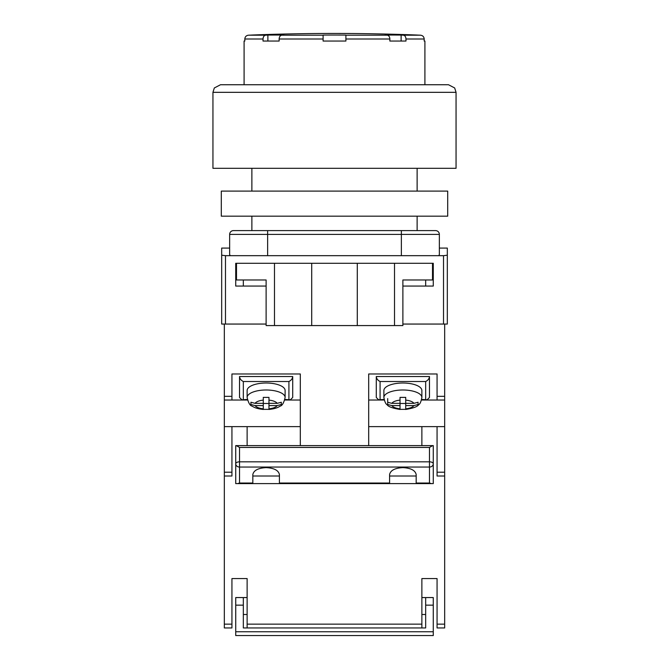 <?xml version="1.0" encoding="UTF-8"?>
<svg xmlns="http://www.w3.org/2000/svg" width="669" height="669" viewBox="0 0 669 669"><rect width="100%" height="100%" fill="white"/><g stroke="black" fill="none" stroke-linecap="round" stroke-linejoin="round"><path stroke-width="1" d="M444.668 324.055L402.88 324.055L443.522 324.055L443.522 255.675L447.318 255.198L447.318 324.055L444.668 324.055L444.668 476.002L437.066 476.002L437.066 426.621L444.668 426.621M229.651 248.082L221.682 248.082L221.682 324.055L266.12 324.055L225.478 324.055L225.478 255.675L230.42 255.675L229.651 254.73L229.651 234.401A3.797 3.797 0 0 1 233.456 230.604L267.642 230.604L233.456 230.604A3.797 3.797 0 0 0 229.651 234.401L267.642 234.401L267.642 255.675L230.42 255.675M447.318 255.198L447.318 248.082L439.349 248.082M443.522 255.675L267.642 255.675M401.358 255.675L401.358 234.401L267.642 234.401L267.642 230.604L435.544 230.604A3.797 3.797 0 0 1 439.349 234.401L439.349 254.73L438.58 255.675M235.731 263.277L235.731 286.064L266.12 286.064M432.509 263.277L432.509 279.985L402.88 279.985L402.88 325.569L394.518 325.569L394.518 263.277L433.269 263.277L433.269 286.064L402.88 286.064M221.682 255.198L225.478 255.675M394.518 325.569L266.12 325.569L266.12 279.985L236.492 279.985L236.492 263.277L274.482 263.277L274.482 325.569M311.704 325.569L311.704 263.277L274.482 263.277M394.518 263.277L311.704 263.277M357.296 325.569L357.296 263.277M421.871 445.613L421.871 426.621L437.066 426.621M368.686 426.621L421.871 426.621M231.934 472.205L231.934 476.002L224.332 476.002L224.332 472.205L231.934 472.205L231.934 426.621L224.332 426.621L224.332 472.205M300.314 445.613L300.314 373.979L231.934 373.979L231.934 400.029L224.332 400.029L224.332 396.332L231.934 396.332M368.686 445.613L368.686 373.979L437.066 373.979L437.066 396.332L444.668 396.332M224.332 324.055L224.332 396.332M224.332 400.029L224.332 426.621M300.314 426.621L231.934 426.621M300.314 400.029L284.76 400.029M247.48 400.029L231.934 400.029M247.129 445.613L247.129 426.621M368.686 400.029L384.24 400.029M421.52 400.029L444.668 400.029M437.066 400.029L437.066 396.332M284.902 399.477L290.413 399.778L292.713 397.478L292.713 376.53L239.535 376.53L239.535 397.478L241.835 399.778L247.346 399.477M290.413 399.778L284.827 399.778M247.413 399.778L241.835 399.778M288.916 399.477L288.916 381.514C291.207 380.393 292.47 378.729 292.713 376.53M239.535 376.53C239.77 378.729 241.041 380.393 243.332 381.514L243.332 399.477M285.119 390.495A18.991 7.484 180 0 0 266.12 383.011A18.991 7.484 180 0 0 247.129 390.495L247.129 397.478A18.991 7.484 0 0 1 266.12 389.994A18.991 7.484 0 0 1 285.119 397.478L285.119 390.495M281.315 404.419L281.315 402.253L277.158 403.34L268.971 403.34L268.971 397.394L263.277 397.394L263.277 400.112A11.398 4.491 180 0 0 255.09 403.34L250.925 402.253L250.925 404.502L255.09 405.581A11.398 4.491 180 0 0 263.277 408.809L263.277 405.581L255.09 405.581M281.315 404.502L277.158 405.581L268.971 405.581L268.971 408.809A11.398 4.491 180 0 0 277.158 405.581M268.971 409.361L268.971 408.809L268.971 409.361L263.277 409.361L263.277 408.809L263.277 409.361M263.277 400.112L263.277 403.34L255.09 403.34M268.971 403.34L268.971 405.581M268.971 403.466L263.277 403.466M263.277 403.34L263.277 405.581M383.881 397.478L383.881 390.495A18.991 7.484 0 0 1 402.88 383.011A18.991 7.484 0 0 1 421.871 390.495L421.871 397.478A18.991 7.484 180 0 0 402.88 389.994A18.991 7.484 180 0 0 383.881 397.478C384.675 401.701 385.754 404.118 387.125 404.712C388.212 406.643 392.511 408.224 400.029 409.453M387.686 404.419L387.686 402.253L391.842 403.34L400.029 403.34L400.029 397.394L405.723 397.394L405.723 400.112A11.398 4.491 0 0 1 413.91 403.34L418.075 402.253L418.075 404.502L413.91 405.581A11.398 4.491 0 0 1 405.723 408.809L405.723 405.581L413.91 405.581M405.723 409.361L405.723 408.809L405.723 409.361L400.029 409.361L400.029 405.581L391.842 405.581L387.686 404.502M405.723 400.112L405.723 403.34L413.91 403.34M400.029 409.361L400.029 408.809A11.398 4.491 0 0 1 391.842 405.581M387.686 398.599L387.686 402.253M400.029 403.34L400.029 405.581M400.029 403.466L405.723 403.466M405.723 403.34L405.723 405.581M384.098 399.477L378.587 399.778L384.173 399.778M421.587 399.778L427.165 399.778L421.654 399.477M378.587 399.778L376.287 397.478L376.287 376.53L429.465 376.53L429.465 397.478L427.165 399.778M380.084 399.477L380.084 381.514C377.793 380.393 376.53 378.729 376.287 376.53M429.465 376.53C429.23 378.729 427.959 380.393 425.668 381.514L425.668 399.477M432.709 445.613L433.269 445.613L433.269 463.809A3.797 1.974 180 0 0 429.465 461.827L429.465 447.436L432.709 445.613L236.291 445.613L239.535 447.436L239.535 461.827A3.797 1.974 180 0 0 235.731 463.809L235.731 445.613L236.291 445.613M416.177 483.043L429.465 483.043L429.465 467.054L239.535 467.054L239.535 461.827L429.465 461.827L429.465 467.054A3.797 3.245 180 0 0 433.269 463.809L433.269 483.603L416.177 483.603L416.177 474.605C415.324 470.391 410.891 468.057 402.88 467.614C394.861 468.057 390.428 470.391 389.584 474.605L389.584 483.603L235.731 483.603L235.731 463.809A3.797 3.245 180 0 0 239.535 467.054L239.535 483.043L237.554 483.603M279.416 483.603L279.416 474.605C278.572 470.391 274.139 468.057 266.12 467.614C258.109 468.057 253.676 470.391 252.823 474.605L252.823 483.603M389.584 483.603L416.177 483.603M389.584 476.002L416.177 476.002M252.823 476.002L279.416 476.002M429.465 483.043L431.446 483.603M239.535 84.729L448.464 84.729L454.677 87.965L456.057 92.33L212.943 92.33L212.943 168.304L456.057 168.304L456.057 92.33M212.943 92.33L214.323 87.965L220.536 84.729L429.465 84.729M447.703 216.171L221.297 216.171L221.297 191.1L447.703 191.1L447.703 216.171M417.314 35.047L417.314 35.072A2152.675 2152.675 0 0 1 420.517 35.198C422.749 35.49 423.979 36.753 424.188 38.994L405.974 38.994L405.974 41.052L389.86 41.052L389.86 38.994L345.898 38.994L345.898 41.052L323.102 41.052L323.102 35.072L323.102 38.994L279.14 38.994C279.291 36.753 280.16 35.49 281.741 35.198A2152.675 1522.176 -90 0 1 283.999 35.072A2151.111 1521.063 -90 0 0 267.884 35.072A2152.675 1522.176 90 0 0 265.618 35.198C264.038 35.49 263.176 36.753 263.026 38.994L244.812 38.994C245.03 36.753 246.251 35.482 248.483 35.198A2152.675 2152.675 0 0 1 251.686 35.072L251.686 35.047A2152.708 2152.708 0 0 1 417.314 35.047L417.314 35.072M345.898 35.072L345.898 38.994L345.898 35.072A2151.111 2151.111 0 0 0 323.102 35.072M405.974 38.994C405.824 36.753 404.962 35.49 403.382 35.198A2152.675 1522.176 -90 0 0 401.116 35.072A2151.111 1521.063 90 0 0 385.001 35.072A2152.675 1522.176 90 0 1 387.259 35.198C388.84 35.49 389.709 36.753 389.86 38.994M424.188 38.994L424.188 41.052L424.907 41.052L424.907 84.729M279.14 38.994L279.14 41.052L263.026 41.052L263.026 38.994M244.812 38.994L244.812 41.052L244.093 41.052L244.093 84.729M401.116 41.052L401.116 35.072A2152.675 1522.176 -90 0 1 403.382 35.198L420.517 35.198M267.884 41.052L267.884 35.072M235.731 631.753L433.269 631.753L433.269 635.55L235.731 635.55L235.731 597.559L247.129 597.559M425.668 614.493L421.871 614.493M433.269 631.753L433.269 605.161L425.668 605.161L425.668 627.948L243.332 627.948L243.332 605.161L235.731 605.161M247.129 614.493L243.332 614.493M243.332 605.161L243.332 597.559M433.269 605.161L433.269 597.559L421.871 597.559M425.668 605.161L425.668 597.559M437.066 627.948L444.668 627.948L437.066 627.948L437.066 578.568L421.871 578.568L421.871 624.152L247.129 624.152L247.129 578.568L231.934 578.568L231.934 624.152L224.332 624.152L224.332 476.002M247.129 624.152L247.129 627.948L421.871 627.948L421.871 624.152M444.668 627.948L444.668 476.002M224.332 627.948L231.934 627.948L224.332 627.948L224.332 624.152M231.934 627.948L231.934 624.152M439.349 234.401L401.358 234.401L401.358 230.604M437.066 472.205L444.668 472.205M288.916 381.514L243.332 381.514M277.158 403.34A11.398 4.491 180 0 0 268.971 400.112M391.842 403.34A11.398 4.491 0 0 1 400.029 400.112M380.084 381.514L425.668 381.514M239.535 483.043L252.823 483.043M279.416 483.043L389.584 483.043M429.465 447.436L239.535 447.436M248.483 35.198L265.618 35.198M281.741 35.198L323.102 35.198M345.898 35.198L387.259 35.198M444.668 624.152L437.066 624.152M417.122 230.604L417.122 216.171M417.122 191.1L417.122 168.304M251.879 230.604L251.879 216.171M251.879 191.1L251.879 168.304M425.668 286.064L425.668 279.985M243.332 286.064L243.332 279.985M285.119 397.478C283.865 402.889 282.167 405.782 280.035 406.158C277.794 407.797 274.106 408.893 268.971 409.453M247.129 397.478C248.383 402.889 250.072 405.782 252.213 406.158C254.446 407.797 258.134 408.893 263.277 409.453M421.871 397.478C421.077 401.701 419.998 404.118 418.635 404.712C417.548 406.643 413.241 408.224 405.723 409.453M421.871 586.169L421.871 578.568M247.129 586.169L247.129 578.568"/></g></svg>

